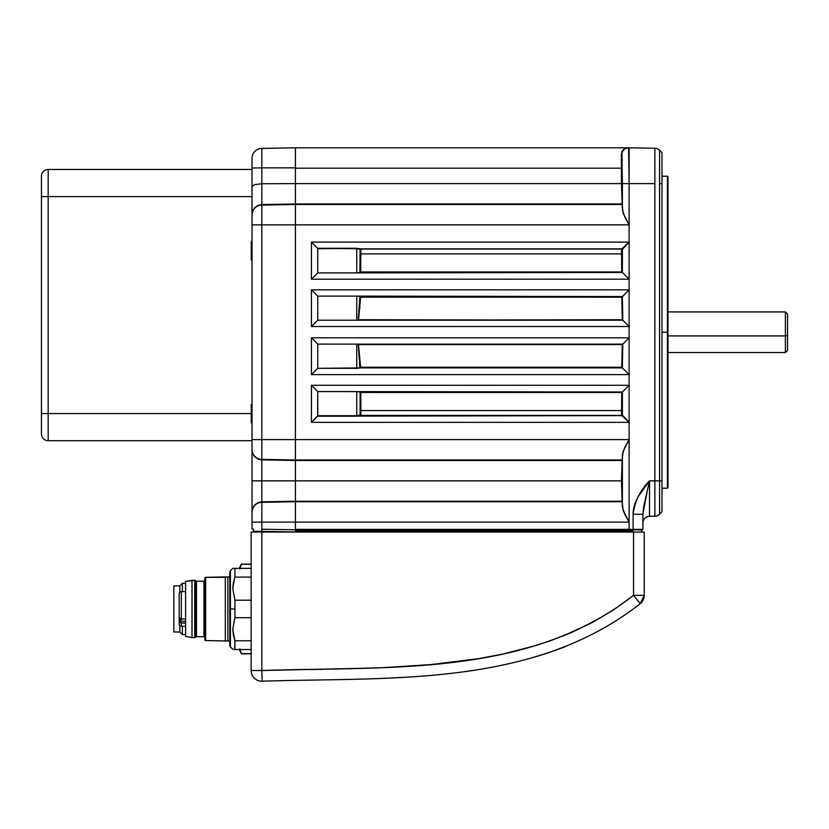 <?xml version="1.0" encoding="UTF-8"?>
<svg xmlns="http://www.w3.org/2000/svg" width="829" height="829" viewBox="0 0 829 829"><rect width="100%" height="100%" fill="white"/><g stroke="black" fill="none" stroke-linecap="round" stroke-linejoin="round"><path stroke-width="1.24" d="M667.967 332.222L667.967 487.69L667.418 488.229L667.418 176.225L667.967 487.69L667.967 332.222L661.998 332.222L667.418 332.222L667.418 488.229L667.418 176.225L667.967 176.764L667.967 332.222M360.895 253.881L360.853 249.052L621.626 249.052A0.539 0.539 -135 0 1 622.175 249.602L621.584 253.881L621.626 249.052L621.584 253.881L360.895 253.881L360.47 272.213L622.392 272.461L356.739 272.896L356.739 248.762L317.6 248.265L356.739 248.265L317.735 248.762L317.735 272.896L356.739 272.896L317.735 272.896L311.445 279.186L629.118 279.186L622.392 272.461L359.921 272.461L360.107 249.394A0.539 0.539 135 0 1 360.646 248.855L360.76 271.964L621.719 271.964L621.584 253.881L360.895 253.881L360.304 249.602A0.539 0.539 135 0 1 360.853 249.052A0.539 0.539 -45 0 0 360.304 249.602L356.739 248.265L360.491 248.835L621.626 249.052L360.491 248.835L621.854 248.835L623.139 247.643M360.242 296.813L358.252 319.963L359.921 296.554L622.392 296.554L360.076 296.564L360.615 297.207L360.076 296.564L622.382 296.564L621.843 297.207L629.118 289.829L311.445 289.829L311.445 326.512L629.118 326.512L622.828 320.222L356.739 320.222L622.289 319.725L621.854 300.626L622.392 300.533L622.807 320.212L621.843 297.207L360.615 297.207L358.532 319.725L622.828 320.222L317.735 320.222L311.445 326.512L317.735 320.222L317.735 296.119L311.445 289.829L317.735 296.119L317.735 320.222L356.739 320.222L356.739 296.119L317.735 296.119L356.739 296.119L356.739 320.222L358.252 319.963L360.087 296.585L356.739 296.119L622.392 296.554L622.807 320.212L629.118 326.512L629.118 289.829L622.382 296.575M360.511 367.351L360.087 367.869L622.382 367.889L621.843 367.237L622.392 367.9L359.921 367.9L360.615 367.237L621.843 367.237L622.817 344.118L622.392 363.921L621.854 363.827L622.289 344.595L358.511 344.595L360.615 367.237L360.087 367.869L358.232 344.356L360.615 367.237L621.843 367.237L621.854 363.827L622.392 363.921L622.392 367.9L359.921 367.9L358.232 344.356L357.423 344.128L622.289 344.595L357.423 344.128L622.807 344.128L629.118 337.807L311.445 337.807L311.445 374.625L317.735 368.335L317.735 344.097L311.445 337.807L317.735 344.097L357.423 344.128L317.735 344.097L317.735 368.335L356.739 368.335L356.739 344.097L356.739 368.335L359.921 367.9L317.735 368.335L311.445 374.625L629.118 374.625L622.392 367.9L629.118 374.625L629.118 337.807L622.817 344.118L622.392 363.921L622.807 344.242M360.895 412.034L360.346 410.811L360.895 410.573L360.853 415.402L360.895 410.573L621.584 410.573L621.719 392.48L360.76 392.48L360.895 410.573L621.584 410.573L622.175 414.852A0.539 0.539 -45 0 1 621.626 415.402L621.584 410.573L621.626 415.402L360.646 415.598A0.539 0.539 45 0 1 360.107 415.06L360.304 414.852A0.539 0.539 -135 0 0 360.853 415.402L621.626 415.402A0.539 0.539 135 0 0 622.175 414.852L629.118 422.344L629.118 439.588L295.414 439.588L295.414 459.981L622.154 459.981L621.47 480.851L622.392 507.089L622.392 454.624L621.47 480.851L622.154 501.721L295.414 501.721L295.414 522.115L629.118 522.115L629.118 529.348L295.414 529.348L295.414 529.886L629.118 529.886L629.118 529.348L295.414 529.348L295.414 522.115L629.118 522.115L623.149 510.498L622.154 501.721L295.414 501.721L621.677 501.244L295.414 501.244L295.414 480.851L621.47 480.851L295.414 480.851L295.414 460.468L621.677 460.468L295.414 459.981L622.154 459.981L623.149 451.214L629.118 439.588L624.786 447.473L622.392 454.624L622.392 507.089L624.786 514.239L629.118 522.115L629.118 439.588L629.118 529.348L642.361 529.886A0.539 0.539 0 0 0 642.9 529.348L633.097 529.348L642.9 529.348A0.539 0.539 0 0 1 642.361 529.886L636.33 529.886M621.74 474.758L621.729 475.773M621.74 474.509L621.802 471.66M621.885 470.437L621.771 488.872M555.575 501.41L544.726 501.41L555.523 501.4M392.842 501.41L381.993 501.41L392.791 501.4M621.885 173.178L621.968 192.794L621.709 180.681M621.74 177.499L621.729 178.525M621.74 177.261L621.802 174.401M629.118 531.524L629.118 532.063L629.118 531.524L295.414 531.524L295.414 530.425L632.921 530.425L632.921 531.462L629.118 531.524L295.414 531.907M642.174 529.886A0.539 0.539 0 0 0 641.636 530.425L641.615 531.316A0.539 0.539 0 0 1 641.086 531.855M647.615 488.965L642.9 514.249L642.9 529.348L642.9 514.249L633.097 514.249C633.097 508.571 634.879 502.571 638.434 496.26L649.511 480.851L654.869 480.851L649.511 480.851C640.195 490.291 634.724 501.421 633.097 514.249L642.9 514.249L643.791 506.136L649.511 480.851L649.511 516.301L654.869 516.208L654.869 480.851L659.594 480.851L659.594 514.156L661.998 511.659L661.998 480.851L659.594 480.851L659.594 183.603L661.998 183.603L661.998 480.851L659.594 480.851L659.594 183.603L661.998 183.603L661.998 152.785L659.594 150.298L659.594 183.603L659.594 150.298A6.725 6.725 0 0 0 654.869 148.246L627.843 147.8L623.615 149.407L622.04 151.5L621.377 154.526L621.47 183.603L622.392 209.83L621.885 154.526A6.725 6.725 -90 0 1 628.61 147.8A6.725 6.725 90 0 0 621.885 154.526L622.392 183.603L629.118 183.603L628.61 147.8L295.414 147.8L295.414 168.194L621.47 168.194L622.154 204.462L295.414 204.462L295.414 224.856L629.118 224.856L629.118 183.603L622.392 183.603L622.392 209.83L624.786 216.98L629.118 224.856L629.118 242.109L622.392 249.374A0.539 0.539 45 0 0 621.854 248.835L629.118 242.109L311.445 242.109L311.445 279.186L317.735 272.896L317.704 248.462L311.445 242.109L317.6 248.265L356.739 248.265L360.491 248.835A0.539 0.518 -86.6 0 0 359.962 249.374M649.511 480.851L649.511 516.301L654.869 516.208A6.725 6.725 0 0 0 659.594 514.156L659.594 480.851L654.869 480.851L654.869 183.603L654.869 516.208A6.725 6.725 0 0 0 659.594 514.156L661.998 511.659L661.998 152.785L659.594 150.298A6.725 6.725 0 0 0 654.869 148.246L654.869 183.603L629.118 183.603L629.118 242.109L622.175 249.602L622.268 272.337L360.252 272.327L622.227 272.327L621.584 253.881L622.123 253.643L622.392 272.461L622.392 249.374L622.392 272.461L629.118 279.186L629.118 242.109L629.118 422.344L629.118 385.267L622.392 391.993L622.392 415.08L622.392 391.993L629.118 385.267L311.445 385.267L311.445 422.344L317.735 415.692L356.739 415.692L356.739 391.557L317.735 391.557L317.735 415.692L356.739 416.189L317.6 416.189L317.735 391.557L311.445 385.267L317.735 391.557L622.392 391.993L622.123 410.811L621.584 410.573L621.719 392.48L360.76 392.48L360.895 410.573L360.346 410.811L360.211 392.117L356.739 391.557L356.739 415.692L360.107 415.06L360.107 392.003L360.107 415.06L360.211 392.117L622.268 392.117L359.921 391.993L622.392 391.993L622.392 415.08A0.539 0.539 -45 0 1 621.854 415.619L317.6 416.189L311.445 422.344L629.118 422.344L621.854 415.619L359.921 415.723M622.382 367.889L360.242 367.641M621.843 297.207L360.615 297.207M360.895 252.42L360.356 252.42L360.107 249.394L359.921 272.461M623.854 246.98L629.118 242.109L311.445 242.109L311.445 279.186L629.118 279.186L629.118 289.829L311.445 289.829L311.445 326.512L629.118 326.512L629.118 337.807L311.445 337.807L311.445 374.625L629.118 374.625L629.118 385.267L311.445 385.267L311.445 422.344L629.118 422.344L629.118 439.588L295.414 439.588L295.414 224.856L629.118 224.856L623.149 213.24L622.154 204.462L295.414 204.462L621.677 203.986L295.414 203.986L295.414 183.603L621.47 183.603L295.414 183.603L295.414 168.194L621.47 168.194L621.377 154.526L622.04 151.5L623.615 149.407L627.843 147.8L295.414 147.8L620.88 147.8L295.414 147.8L261.829 148.381A9.979 9.979 180 0 0 252.026 158.36L252.026 522.125L261.829 522.125L261.829 502.312A9.979 9.979 180 0 0 252.026 512.291A9.979 9.979 0 0 1 261.829 502.312L258.068 502.633L254.886 504.788L252.762 507.97L252.026 511.711L252.762 507.97L254.886 504.788L258.068 502.633L261.829 501.825L261.829 480.851L252.026 480.851L261.829 480.851L261.829 459.877L258.068 459.079L254.886 456.924L252.762 453.743L252.026 450.002L252.762 453.743L254.886 456.924L258.068 459.079L261.829 459.39A9.979 9.979 180 0 1 252.026 449.411A9.979 9.979 0 0 0 261.829 459.39L261.829 439.588L252.026 439.588L261.829 439.588L261.829 224.866L252.026 224.866L261.829 224.866L261.829 205.064A9.979 9.979 180 0 0 252.026 215.043A9.979 9.979 0 0 1 261.829 205.064L258.068 205.374L254.886 207.53L252.762 210.711L252.026 214.452L252.762 210.711L254.886 207.53L258.068 205.374L261.829 204.576L261.829 183.758L254.886 184.587L252.026 186.515L254.886 184.587L261.829 183.758L261.829 167.852L252.026 168.028L261.829 167.852L261.829 148.381L260.845 148.453L295.414 147.8L261.829 148.381L295.414 147.8L295.414 183.603L261.829 183.758L295.414 183.603L295.414 203.986L295.414 183.603M358.242 248.928L356.739 248.762L356.739 272.896L359.434 272.544L356.739 272.896M621.76 191.52L621.709 186.515M649.511 516.301A6.725 6.725 0 0 0 642.9 523.026A6.725 6.725 0 0 1 649.511 516.301M645.812 496.706L645.294 498.954M644.434 502.882L643.791 506.136M633.097 514.249L633.097 529.348L633.097 514.249M387.412 501.504L381.993 501.41L387.412 501.504M550.145 501.504L544.726 501.41L550.145 501.504M621.709 483.773L621.709 477.939M548.829 501.317L547.596 501.327M386.096 501.317L384.863 501.327M621.377 154.526L621.449 160.867M628.973 158.287L629.118 183.603L628.973 158.287M654.869 183.603L654.869 148.246L629.118 147.8L629.118 183.603L654.869 183.603M622.154 459.981L622.289 458.53M622.392 507.089L622.289 503.172M621.76 472.934L621.74 474.602M622.123 412.086L622.123 410.811M356.739 416.189L359.04 415.93M621.854 415.619L626.662 419.692M356.739 391.557L359.434 391.91M359.962 415.08L356.739 415.692M360.211 392.117L360.346 410.811L360.211 392.117M360.356 413.06L360.304 414.852M623.543 416.313L622.392 415.08M625.532 418.469L624.403 417.246M357.765 368.273L356.739 368.335M359.164 353.03L359.454 356.169M358.688 368.138L359.434 367.983M622.413 361.216L622.558 354.107M359.9 301.808L359.506 307.549M622.817 320.336L622.455 306.005M622.403 301.704L622.392 300.533L621.854 300.626M359.869 308.502L359.952 307.725M360.087 296.585L358.232 320.087M356.739 296.119L359.434 296.471M625.418 246.099L627.232 244.151M551.503 501.317L555.357 501.379M388.77 501.317L392.625 501.379M633.087 529.886L636.517 529.886M629.118 529.886L632.921 529.886M253.322 531.213L253.322 529.047L253.322 531.213L295.414 531.949L295.414 529.731M295.414 529.348L295.414 203.986L261.829 204.576L295.414 203.996M621.978 155.013L622.071 156.567M622.164 159.261L622.196 160.681M622.392 209.83L622.289 205.913M621.76 175.686L621.74 177.344M622.392 249.374L622.9 248.835M622.268 272.337L622.123 253.643L622.268 272.337M360.325 249.809L360.335 250.441M358.688 272.7L357.765 272.845M785.384 335.9L787.55 335.517L787.55 314.077L787.55 335.517L785.384 335.9L785.384 311.911L785.384 335.9L667.967 335.9L785.384 335.9L785.384 352.543L785.384 335.9M787.55 350.366L787.55 335.517L787.55 350.366L785.384 352.543L667.967 352.543M252.026 403.992L251.26 404.531L251.26 408.956L251.809 404.044M251.809 403.992L251.809 423.194L251.26 422.645M251.809 423.142L251.809 408.676L251.26 408.956L251.26 418.22M251.26 404.645L251.26 422.531M251.809 250.855L251.809 260.461L252.026 250.855L251.26 250.855C251.26 240.109 251.26 240.109 251.26 250.855L251.425 250.855M252.026 241.26L251.26 241.799L251.26 250.855C251.26 261.612 251.26 261.612 251.26 250.855L251.26 259.923L252.026 260.461M255.508 150.785L254.368 151.945L255.508 150.785M252.213 185.986L252.762 185.468L252.026 186.515L252.026 158.36A9.979 9.979 0 0 1 261.829 148.381L261.829 167.852L295.414 167.841L261.829 167.852L261.829 205.064L295.414 204.473L261.829 205.064L261.829 224.866L295.414 224.866L261.829 224.866L261.829 439.588L295.414 439.588L295.414 224.866M252.762 480.851L253.674 480.851L252.026 480.851L252.026 511.711M261.829 529.192L295.414 529.783L261.829 529.192L261.829 522.125L295.414 522.115L261.829 522.125L261.829 529.192M261.85 531.368L261.891 529.192L261.85 531.368M295.414 439.588L261.829 439.588L261.829 459.39L295.414 459.981L261.829 459.39L295.414 460.458L261.829 459.877L261.829 480.851L295.414 480.851L295.414 460.468M295.414 501.244L261.829 501.825L295.414 501.244L295.414 480.851L261.829 480.851L261.829 502.312L295.414 501.732L261.829 502.312L261.829 522.125L252.026 522.125L252.026 529.026L252.026 512.291M295.414 529.783L295.414 522.125M252.026 186.515L252.026 480.851M549.492 652.402L550.788 651.967M541.482 655.003L550.643 652.009M387.33 678.163L390.345 678.018M401.568 677.428L402.728 677.355M387.112 678.174L382.77 678.36M372.957 678.754L371.734 678.796M536.55 656.506L535.047 656.951M395.816 677.749L402.614 677.366M563.326 635.936L593.263 621.999L613.937 609.667L633.543 595.357L644.226 595.357L644.226 532.063L251.146 532.063L251.146 670.526L261.829 670.526L261.829 532.063L251.146 532.063L251.146 670.526A10.673 10.673 0 0 0 262.13 681.2C390.521 677.024 533.234 687.707 640.247 603.667L644.226 595.357A10.673 10.673 0 0 1 640.247 603.667L633.543 595.357L633.543 532.063L261.829 532.063L261.829 670.526L373.692 668.039M644.019 595.357L633.543 595.357L640.247 603.667C533.234 687.707 390.521 677.024 262.13 681.2L261.829 670.526L262.13 681.2A10.673 10.673 0 0 1 251.146 670.526L261.829 670.526C387.868 666.122 528.177 677.614 633.543 595.357L633.543 532.063L644.226 532.063L644.226 595.357M400.594 666.785L430.987 664.578L478.747 658.63L502.395 654.164L536.425 645.397M310.201 669.531L322.305 669.324M334.398 669.107L382.76 667.677L430.987 664.578M454.934 662.039L478.747 658.63L502.395 654.164L525.835 648.465L549.036 641.273L571.606 632.486L593.263 621.999L613.937 609.667M553.523 651.014L565.305 646.641L553.813 650.92M551.326 651.781L536.384 656.558M393.039 677.884L399.972 677.521M402.334 677.386L393.215 677.873M381.267 678.423L384.148 678.309L381.226 678.433M551.067 651.863L549.876 652.278M564.87 646.807L560.383 648.527M241.322 564.248L239.985 568.362L241.322 564.248L251.146 564.248L241.322 564.248L239.83 569.005M185.592 583.315L182.38 583.315L182.38 591.585L182.38 583.315L179.82 585.875L179.82 592.196L179.82 585.875L173.841 585.875L173.841 632.009L179.82 632.009L182.38 634.568L185.592 634.568L182.38 634.568L182.38 626.289L182.38 634.568L179.82 632.009L179.82 625.677L179.82 632.009L173.841 632.009L173.841 585.875L179.82 585.875L182.38 583.315L185.592 583.315M239.985 649.521L241.322 653.635L251.146 653.635L241.322 653.791L239.819 648.848M41.45 417.288L41.45 196.597L48.175 196.597L48.175 413.578L41.45 413.578L251.26 413.578L48.175 413.578L48.175 440.696L252.026 440.696L48.175 440.696L48.175 196.597L252.026 196.597L41.45 196.597L41.45 176.204A6.725 6.725 0 0 1 48.175 169.479L48.175 196.597L48.175 169.479A6.725 6.725 0 0 0 41.45 176.204L41.45 192.888M48.175 169.479L252.026 169.479L48.175 169.479L48.175 185.758M41.45 196.597L41.45 433.971A6.725 6.725 0 0 0 48.175 440.696A6.725 6.725 0 0 1 41.45 433.971M48.175 440.696L48.175 424.427M229.799 608.942L229.799 645.646L229.799 572.238L230.421 570.725L230.421 647.148L229.799 572.238L229.799 608.942L234.918 608.942L234.918 600.206L232.783 588.631L234.918 600.206L234.918 617.678L251.146 617.678L234.918 617.678L234.918 608.942L230.421 608.942L230.421 570.725L230.421 647.148L229.799 645.646L229.799 608.942M204.804 639.18L204.804 578.186A0.85 0.85 0 0 1 205.665 577.336L205.665 640.548A0.85 0.85 0 0 1 204.804 639.698L204.804 639.698A0.85 0.85 0 0 0 205.665 640.548L227.871 640.972L227.871 576.911L225.312 577.336L225.312 640.548L225.312 577.336L205.665 577.336A0.85 0.85 0 0 0 204.804 578.186L204.804 639.698M203.955 636.703L203.955 581.181L196.463 581.181L196.463 636.703L203.955 636.703L203.955 581.181L196.463 581.181L195.188 580.435L195.188 637.439A0.85 0.85 0 0 1 194.753 637.553L194.753 580.321A0.85 0.85 0 0 1 195.188 580.435A0.85 0.85 0 0 0 194.753 580.321L191.996 580.321L191.996 637.553L194.753 637.553L191.996 637.553L191.996 580.321L185.592 581.45L185.592 636.423L191.996 637.553L185.592 636.423L185.592 581.45L194.753 580.321L194.753 637.553A0.85 0.85 0 0 0 195.188 637.439L196.463 636.703L196.463 581.181L195.188 580.435L195.188 637.439L196.463 636.703L203.955 636.703M234.918 600.206L251.146 600.206L234.918 600.206L232.783 588.631L234.586 578.062M232.783 588.631L233.343 582.818M233.343 568.362L234.918 568.362L233.343 568.362M234.918 577.098L234.918 568.362L234.918 577.098L251.146 577.098L234.918 577.098L233.343 582.797M225.737 640.972L205.665 640.548L205.665 577.336L225.737 576.911L227.871 576.911L227.871 640.972L229.799 640.972L226.296 640.972M229.799 576.911L227.871 576.911L229.799 576.911M225.737 576.911L227.871 576.911M251.146 568.362L234.918 568.362L251.146 568.362M234.918 649.521L251.146 649.521L234.918 649.521L234.918 640.776L234.638 649.511M234.918 640.776L233.343 635.066L234.918 640.776L251.146 640.776L234.918 640.776L232.783 629.211L234.7 618.32M232.783 629.232L233.343 635.076L232.783 629.211L234.918 617.678M233.343 649.521L230.421 647.148M179.178 593.719A2.135 2.135 0 0 1 181.313 591.585A2.135 2.135 0 0 0 179.178 593.719L179.178 617.47L181.313 619.004L181.313 591.585L185.592 591.585L181.313 591.585L181.313 619.004L185.592 619.004L180.494 618.88L179.178 617.47L179.178 594.041M179.178 624.154L179.178 621.543L181.313 623.076L179.8 622.62L179.178 621.325L185.592 621.325L179.178 621.325L179.178 619.957L181.313 619.957L179.178 619.957L179.178 617.242L179.178 624.154A2.135 2.135 0 0 0 181.313 626.289L185.592 626.289L181.313 626.289L181.313 623.076L185.592 623.076L181.313 623.076L181.313 626.289A2.135 2.135 0 0 1 179.178 624.154L179.178 623.843M179.178 621.885L179.178 620.848M661.998 488.229L667.418 488.229M661.998 176.225L667.418 176.225M667.967 311.911L785.384 311.911L787.55 314.077M251.146 564.093L241.322 564.093L239.187 568.58M239.187 649.304L241.322 653.791L251.146 653.791M232.783 568.362L230.421 570.725"/></g></svg>
